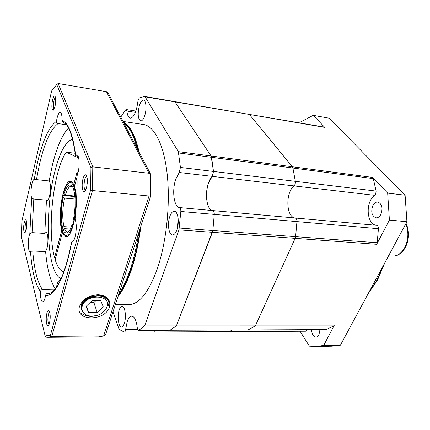 <?xml version="1.0" encoding="UTF-8"?>
<svg xmlns="http://www.w3.org/2000/svg" width="430" height="430" viewBox="0 0 430 430"><rect width="100%" height="100%" fill="white"/><g stroke="black" fill="none" stroke-linecap="round" stroke-linejoin="round"><path stroke-width="0.64" d="M372.853 205.535C370.703 211.92 371.762 216.016 376.04 217.833C377.965 217.924 379.582 216.774 380.894 214.393C383.076 207.996 382.044 203.874 377.793 202.03C375.815 201.928 374.164 203.094 372.853 205.535M311.573 329.729C311.868 334.185 313.314 336.636 315.916 337.082C317.114 337.034 318.125 336.255 318.936 334.739L319.958 329.697M305.843 331.202L307.514 329.74M306.058 331.224L230.211 331.605L231.533 330.03L230.018 331.578M374.745 195.344L375.686 194.172L376.126 191.087L373.278 178.606L292.911 168.023L292.352 166.765L249.239 114.289L292.352 166.765L292.911 168.023L295.34 181.331L294.894 184.642L294.023 185.91C285.187 192.85 286.063 217.365 295.286 218.005C296.399 218.338 296.953 219.542 296.942 221.6L295.609 236.677L296.942 221.6L214.258 214.398L212.85 230.523L214.258 214.398C214.301 212.194 213.834 210.926 212.861 210.587C206.776 210.066 204.395 193.581 208.641 182.728L212.269 176.364C204.438 183.959 204.804 210.055 212.861 210.587L295.286 218.005C296.399 218.338 296.953 219.542 296.942 221.6L378.438 228.701C378.421 226.777 377.798 225.653 376.572 225.32C366.419 224.594 365.118 201.654 374.745 195.344L294.023 185.91C285.187 192.85 286.063 217.365 295.286 218.005L376.572 225.32M377.18 242.74L376.702 244.299L212.42 232.318L176.666 325.112L212.85 230.523L295.609 236.677L295.152 238.354L255.683 325.123L254.974 326.064L248.196 329.891L254.974 326.064L255.683 325.123L295.152 238.354L295.609 236.677L377.18 242.74L378.438 228.701M112.972 311.949L118.895 328.708L119.389 329.509L124.377 332.137C125.006 332.014 125.426 331.089 125.641 329.364L127.194 321.731C128.468 318.109 130 316.249 131.795 316.152C134.563 316.566 136.391 320.458 137.283 327.816C137.471 329.428 137.885 330.283 138.514 330.38L326.09 329.6L333.567 326.01L176.031 326.112L170.108 330.181L176.031 326.112L176.666 325.112L334.341 325.128L333.567 326.01M376.126 191.087L295.34 181.331L292.911 168.023L211.581 157.315L213.495 171.446L211.108 155.988L174.988 101.899L211.108 155.988L372.643 177.418L373.278 178.606M300.065 331.25L309.385 346.155L315.34 346.494L331.912 346.193L340.41 345.188L406.93 221.74L405.098 195.215L329.122 118.185L313.233 115.342L300.043 122.233L299.769 122.899M405.098 195.215L387.666 193.118L372.643 177.418M376.702 244.299L389.403 220.058L387.666 193.118M389.403 220.058L406.93 221.74M340.41 345.188L323.677 345.478L334.341 325.128M315.34 346.494L323.677 345.478M323.978 127.044L324.774 127.398L313.233 115.342M138.514 330.38L326.09 329.6M295.34 181.331C295.512 183.287 295.071 184.814 294.023 185.91L212.269 176.364L213.495 171.446L295.34 181.331M324.774 127.398L174.381 101.544M124.377 332.137L154.585 331.987L155.751 330.315L154.585 331.987L230.211 331.605M118.019 296.437C123.044 290.32 127.619 281.102 131.741 268.777C135.837 256.285 138.885 242.106 140.873 226.244M139.143 152.242C135.316 135.493 130.037 125.426 123.308 122.034M115.433 304.381L128.753 304.585C138.885 304.515 148.28 292.932 156.945 269.825C166.195 243.627 170.436 205.191 167.275 175.037C164.115 144.835 154.332 126.011 143.512 124.506L122.996 121.437M139.32 105.844C137.498 113.971 137.949 119.008 140.68 120.954C142.217 121.007 143.604 119.137 144.829 115.342C146.856 108.983 146.082 100.244 143.529 100.109C141.943 100.066 140.54 101.98 139.32 105.844M169.834 216.398C167.168 223.573 168.743 235 172.468 234.936C174.15 234.936 175.617 233.28 176.87 229.959C179.616 222.751 177.993 211.173 174.322 211.27C172.575 211.264 171.075 212.974 169.834 216.398M119.26 309.831C117.051 315.991 118.486 327.386 121.496 327.047C122.555 326.993 123.485 325.838 124.275 323.586C126.554 317.394 125.066 305.88 122.098 306.262C121.002 306.316 120.056 307.509 119.26 309.831M138.799 330.299L144.34 326.133L144.931 325.107L178.971 229.883L180.82 211.485C180.879 209.227 180.455 207.926 179.547 207.588C173.865 207.104 171.769 190.232 175.816 179.068L179.251 172.505L180.433 167.453L178.321 151.639L145.098 96.814L144.539 96.46L139.336 97.916L138.224 99.792L137.89 101.534C136.423 111.999 133.886 117.54 130.274 118.169C128.516 117.745 127.387 115.364 126.888 111.031L126.189 109.532L125.576 109.897L120.749 117.159M145.098 96.814L324.156 127.054M178.751 152.994L211.581 157.315L211.108 155.988L178.321 151.639M179.251 172.505L212.269 176.364L213.495 171.446L180.433 167.453M180.82 211.485L214.258 214.398C214.301 212.194 213.834 210.926 212.861 210.587L179.547 207.588M178.971 229.883L212.42 232.318L212.85 230.523L179.385 228.034M144.34 326.133L176.031 326.112L176.666 325.112L144.931 325.107M70.337 229.066L64.591 228.674L63.156 229.566C64.559 233.065 66.279 233.893 68.322 232.044C69.735 230.625 71.031 228.013 72.202 224.202L73.664 223.616M64.591 228.674C65.403 230.716 66.376 231.791 67.505 231.899L68.789 231.533M75.024 199.047L64.575 198.117C62.377 208.867 62.162 218.37 63.936 226.621L71.192 227.126M73.863 188.91L72.079 186.238C69.268 183.234 66.559 185.964 63.946 194.419L65.333 195.166L74.793 196.032M72.455 186.814L71.246 186.249C69.079 186.281 67.112 189.248 65.333 195.166M64.575 198.117L63.188 197.37C60.861 208.738 60.635 218.784 62.506 227.513L63.936 226.621M63.946 194.419L63.516 193.14C64.876 188.399 66.43 185.179 68.171 183.486C70.192 181.686 71.96 182.427 73.476 185.701L72.939 187.765M63.156 229.566L62.646 231.501L64.022 234.124C66.892 237.263 69.778 234.431 72.681 225.621L72.202 224.202M63.188 197.37L62.758 196.085C60.168 208.674 59.915 219.789 62.001 229.443L62.506 227.513M73.476 185.701L74.949 184.792L73.75 184.669C72.82 182.573 71.751 181.46 70.547 181.326C63.473 179.756 57.271 215.376 61.748 230.405L54.588 257.677C46.805 230.249 53.25 170.543 66.263 152.182L78.69 158.052M71.133 181.471L68.467 183.228M64.269 234.425L66.618 236.591M73.068 225.836L72.681 225.621M61.748 230.405L62.914 230.485L62.001 229.443M62.758 196.085L63.71 195.553L74.847 196.569M73.019 221.165C75.524 211.028 75.787 196.612 73.648 189.737L74.191 187.668C76.61 195.215 76.314 211.345 73.503 222.584L73.019 221.165M74.68 187.367L74.191 187.668M73.503 222.584L73.869 222.783M63.07 232.512L62.393 232.469C63.387 235.119 64.591 236.511 66.01 236.64C72.944 238.693 79.485 200.95 74.465 186.631L76.948 177.198M77.717 173.844L77.051 172.091L73.75 184.669M55.739 257.731L54.588 257.677M75.25 153.279L66.263 152.182M63.898 271.712C60.35 271.04 57.448 267.068 55.196 259.79L62.393 232.469M109.505 306.8C110.87 299.737 107.145 295.711 98.336 294.717C88.929 295.302 82.657 299.194 79.523 306.396C74.546 321.586 105.597 321.586 109.505 306.8M101.453 295.738C94.396 292.991 83.081 298.114 81.388 304.865L81.42 309.353L82.7 311.578M49.488 323.279C50.568 317.824 50.439 313.669 49.084 310.809C48.316 310.051 47.601 310.815 46.94 313.11C45.403 318.372 46.547 327.918 48.472 325.526L49.488 323.279M49.617 311.879L48.472 313.991C47.531 319.065 47.741 322.554 49.095 324.462M26.144 230.061C26.988 225.438 26.95 222.084 26.036 219.993C25.429 219.402 24.838 220.257 24.268 222.563C23.15 227.078 23.709 234.167 25.085 232.635L26.144 230.061M26.477 221.111L25.574 223.288C24.881 227.121 24.918 229.883 25.687 231.587M55.013 106.403C55.932 101.733 55.943 98.362 55.056 96.298C54.212 95.433 53.368 96.659 52.524 99.975C51.417 106.699 51.718 110.096 53.422 110.166L55.013 106.403M55.481 97.459C54.927 97.777 54.427 98.862 53.976 100.722C53.186 104.888 53.229 107.71 54.099 109.182M86.494 187.749C87.704 182.277 87.645 178.122 86.317 175.279C85.167 174.032 84.065 175.187 83.011 178.74C81.232 184.9 82.485 193.839 84.823 191.296L86.494 187.749M86.822 176.359C86.043 176.407 85.35 177.509 84.742 179.654C83.624 185.314 83.882 188.872 85.516 190.334M72.568 241.87L71.826 242.095C73.014 242.058 74.089 240.381 75.046 237.054C76.674 229.814 76.68 223.847 75.073 219.15L75.019 218.854C76.605 204.196 77.239 190.028 76.932 176.338L77.911 173.139C79.98 165.717 79.265 154.719 76.771 154.805L75.535 155.579L78.255 156.515M75.637 155.3C72.89 134.332 68.359 122.727 62.038 120.481C62.114 115.562 61.517 112.864 60.243 112.391C59.071 112.429 57.991 114.401 57.013 118.32L56.432 121.319C48.934 126.791 42.586 140.707 37.394 163.067L34.196 179.375C33.357 179.568 32.594 181.116 31.901 184.018C30.756 189.904 30.68 194.639 31.664 198.225L29.831 233.506L29.218 235.586C27.676 241.698 28.165 251.717 30.03 251.518L32.75 250.98L45.618 251.636C47.128 268.981 50.358 281.397 55.314 288.89M62.038 120.481L63.516 122.695M34.196 179.375L49.111 180.955C50.799 183.594 50.944 188.619 49.552 196.037C48.789 198.993 47.956 200.487 47.053 200.514L46.451 200.138L33.803 199.036L31.664 198.225M45.618 251.636L46.983 248.25C48.633 242.171 48.02 232.13 46.053 232.367L44.801 233.447L32.067 232.635L29.831 233.506M56.459 287.315L57.061 284.429C57.787 281.833 58.62 280.505 59.56 280.451L60.184 280.731M49.353 293.373L46.94 293.518L46.037 294.238L45.602 295.243C54.132 297.582 65.279 276.952 71.703 242.079M30.471 251.373C31.884 270.723 35.217 284.128 40.474 291.588C40.388 297.845 41.129 301.285 42.704 301.908C43.559 301.855 44.333 300.554 45.032 298.001L45.602 295.243M72.579 139.083C65.543 141.577 59.544 152.72 54.594 172.521C44.274 212.565 47.037 273.69 61.141 278.651M68.499 128.032C62.076 135.004 56.669 147.528 52.272 165.604L49.111 180.955M66.241 124.738L58.109 123.587C56.921 123.281 56.362 122.528 56.432 121.319M51.627 90.945L22.059 220.402L21.5 237.156L45.123 335.948L50.444 335.142L90.601 190.081L90.945 167.662L56.749 84.57L51.627 90.945M40.474 291.588C40.63 290.395 41.312 289.745 42.527 289.643L54.443 289.938M46.451 200.138L44.801 233.447M56.749 84.57L58.114 83.501L106.43 91.671L149.017 173.258L150.602 174.102L150.769 195.849L149.022 196.01L149.017 173.258L92.789 166.867L92.434 190.544L149.022 196.01L103.646 335.959L104.361 335.841L98.793 336.878L103.646 335.959L51.847 336.362L47.757 337.308L46.198 337.179L45.123 335.948M58.114 83.501L92.789 166.867L90.945 167.662M90.601 190.081L92.434 190.544L51.847 336.362L50.444 335.142M104.361 335.841L105.587 334.626L150.763 195.87M106.43 91.671L107.984 92.805L150.602 174.102M81.028 313.029C85.935 316.668 91.746 317.313 98.448 314.959C102.861 313.067 105.716 310.336 107 306.767C111.746 294.297 85.403 293.647 82.125 306.434L81.791 308.788L81.974 306.348C85.135 292.088 113.219 292.733 108.274 305.655M98.303 295.071C90.295 294.249 80.587 301.779 81.77 308.487M98.448 314.959L96.583 315.443C89.429 317.034 84.689 315.475 82.361 310.777L81.791 308.788M106.183 300.441C103.076 290.363 78.787 298.898 82.178 310.159M97.158 312.47L103.238 306.714L100.803 300.79L92.149 300.64L86 306.483L88.569 312.39L97.158 312.47L93.885 302.516L95.799 300.704M90.235 302.457L93.885 302.516M86.548 305.966L88.569 312.39M368.854 292.395L376.857 280.285L383.259 265.67M406.07 223.337C409.537 231.367 409.274 239.467 405.28 247.632C400.916 255.038 395.39 256.479 392.509 256.07C397.282 256.199 401.308 253.458 404.587 247.852C408.495 239.886 408.903 231.877 405.807 223.826M125.641 329.364L137.589 329.326M126.888 111.031L135.418 112.375M178.133 218.521L177.364 228.357M118.938 293.615C123.163 287.552 127.022 279.258 130.521 268.723C133.999 258.097 136.74 246.127 138.734 232.818M58.109 123.587C50.772 128.957 44.569 142.491 39.49 164.185L36.416 179.681M75.073 219.15C76.696 204.228 77.346 189.802 77.018 175.865M47.837 293.341L48.671 293.416C50.912 292.599 50.998 294.319 56.384 287.428C62.269 278.731 67.343 263.601 71.606 242.036M33.803 199.036L32.067 232.635M32.75 250.98C34.174 269.529 37.437 282.419 42.527 289.643M137.041 148.237C133.617 135.009 129.167 126.522 123.695 122.77M384.796 262.816L377.519 280.043L368.053 293.883M392.509 256.07L388.564 255.823M144.668 96.46L174.521 101.55M126.189 109.532L135.896 111.069M177.343 228.427L178.127 218.451M140.223 228.249C138.234 243.154 135.305 256.511 131.429 268.331C127.57 279.93 123.249 288.831 118.476 295.039M75.535 155.579C72.536 135.144 68.531 124.184 63.516 122.7M98.793 336.878L47.757 337.308M138.331 150.694L134.332 137.67C132.263 132.961 130.784 130.086 129.898 129.043C127.581 125.813 125.485 123.663 123.598 122.588M82.227 310.336L82.141 310.051"/></g></svg>
